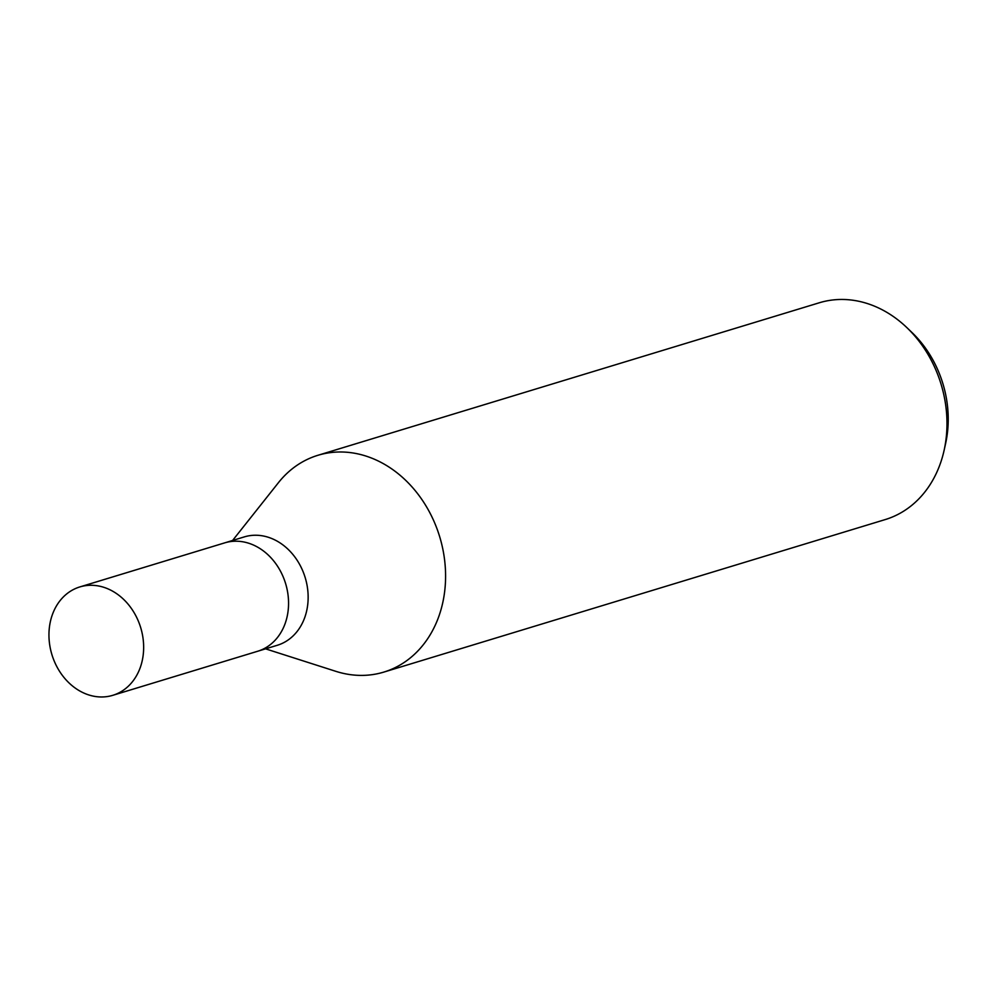<?xml version="1.0" encoding="UTF-8"?>
<svg xmlns="http://www.w3.org/2000/svg" width="998" height="998" viewBox="0 0 998 998"><rect width="100%" height="100%" fill="white"/><g stroke="black" fill="none" stroke-linecap="round" stroke-linejoin="round"><path stroke-width="1.5" d="M257.409 651.332A56.649 46.395 -106.9 0 0 257.696 651.245L277.282 645.282A56.649 46.395 -106.9 0 0 304.877 617.151A56.649 46.395 -106.9 0 0 294.585 556.635A56.649 46.395 -106.9 0 0 244.31 536.899L224.725 542.862A56.649 46.395 -106.9 0 0 224.438 542.949M224.725 542.862A56.636 46.395 -106.9 0 1 274.999 562.598A56.636 46.395 -106.9 0 1 285.291 623.101A56.636 46.395 -106.9 0 1 257.696 651.245A56.649 46.395 -106.9 0 0 285.291 623.101A56.649 46.395 -106.9 0 0 274.999 562.598A56.649 46.395 -106.9 0 0 224.725 542.862L79.815 586.936A56.649 46.407 -106.9 0 0 52.22 615.08A56.649 46.407 -106.9 0 0 62.512 675.584A56.649 46.407 -106.9 0 0 112.786 695.319A56.649 46.407 -106.9 0 0 140.381 667.188A56.649 46.407 -106.9 0 0 130.089 606.672A56.649 46.407 -106.9 0 0 79.815 586.936M265.58 648.85L335.79 671.317A113.298 92.814 -106.9 0 0 439.045 615.803A113.298 92.814 -106.9 0 0 418.461 494.771A113.298 92.814 -106.9 0 0 317.9 455.3A113.298 92.814 -106.9 0 0 278.13 483.044M335.365 671.18A113.298 92.814 -106.9 0 0 383.843 672.091L885.238 519.571A113.298 92.814 -106.9 0 0 940.428 463.284A113.298 92.814 -106.9 0 0 944.133 450.235A113.298 92.814 -106.9 0 0 906.82 327.569A113.298 92.814 -106.9 0 0 819.283 302.781L317.9 455.3M383.843 672.091A113.298 92.814 -106.9 0 0 439.045 615.803A113.298 92.814 -106.9 0 0 399.312 474.636A113.298 92.814 -106.9 0 0 278.417 482.695L232.609 540.454M944.133 450.235L945.655 443.324A102.395 83.882 -106.9 0 0 911.935 332.471L906.82 327.569M257.696 651.245L112.786 695.319"/></g></svg>
